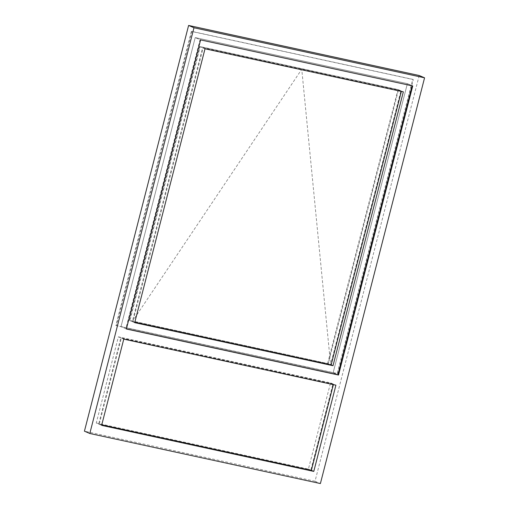 <?xml version="1.0" encoding="UTF-8"?>
<svg xmlns="http://www.w3.org/2000/svg" width="509" height="509" viewBox="0 0 509 509"><rect width="100%" height="100%" fill="white"/><g stroke="black" fill="none" stroke-linecap="round" stroke-linejoin="round"><path stroke-width="0.38" stroke-dasharray="2.54 1.91" d="M419.2 75.51L315.026 481.24L320.396 483.55M315.026 481.24L84.43 431.18M96.258 423.036L308.409 469.094L330.545 382.876L118.393 336.818L96.258 423.036L101.628 425.352M126.366 328.992L120.996 326.676L125.831 328.757L200.056 39.677L195.221 37.596L407.372 83.648L333.147 372.728L120.996 326.676L195.221 37.596L407.372 83.648L333.147 372.728L120.996 326.676L195.221 37.596L200.591 39.906M308.409 469.094L311.362 470.367L310.827 470.131L332.962 383.913L333.497 384.149L121.346 338.091L99.21 424.309L101.749 424.862M330.545 382.876L335.915 385.186M118.393 336.818L123.763 339.134M200.056 39.677L412.207 85.728L407.372 83.648L412.742 85.964M333.147 372.728L337.982 374.815L333.147 372.728M327.65 363.388L397.968 89.52L199.649 46.472L129.331 320.339L328.184 363.623L398.502 89.756L200.19 46.707L129.871 320.575L328.184 363.623L398.502 89.756L200.19 46.707L129.871 320.575L328.184 363.623L331.136 364.896L330.602 364.66L400.92 90.793L401.455 91.028L203.142 47.98L132.824 321.847L134.802 322.273M126.397 328.884L125.831 328.757M397.968 89.52L403.338 91.836M199.649 46.472L205.019 48.788M129.331 320.339L134.7 322.655M332.962 383.913L120.811 337.861L98.676 424.08L99.21 424.309M98.676 424.08L310.827 470.131M333.376 384.632L333.497 384.149M120.811 337.861L121.346 338.091M115.848 325.448L337.225 373.504L412.748 79.347L191.378 31.291L115.848 325.448L116.389 325.677L337.76 373.733L413.289 79.576L191.912 31.52L116.389 325.677M337.225 373.504L337.76 373.733M191.378 31.291L191.912 31.52M412.748 79.347L413.289 79.576M400.92 90.793L202.601 47.744L132.283 321.612L132.824 321.847M132.283 321.612L330.602 364.66L301.761 69.269L132.283 321.612M401.359 91.404L401.455 91.028M202.601 47.744L203.142 47.98"/><path stroke-width="0.76" d="M89.8 433.49L84.43 431.18L188.604 25.45L193.974 27.76L424.57 77.82L320.396 483.55L89.8 433.49L193.974 27.76M188.604 25.45L419.2 75.51L424.57 77.82M313.779 471.404L335.915 385.186L123.763 339.134L101.628 425.352L313.779 471.404L311.362 470.367L333.376 384.632M200.591 39.906L412.742 85.964L338.517 375.044L126.366 328.992L200.591 39.906M412.175 85.836L337.982 374.815L338.517 375.044M337.982 374.815L126.397 328.884M333.02 365.704L403.338 91.836L205.019 48.788L134.7 322.655L333.02 365.704L331.136 364.896L401.359 91.404M101.749 424.862L311.362 470.367M134.802 322.273L331.136 364.896"/></g></svg>
